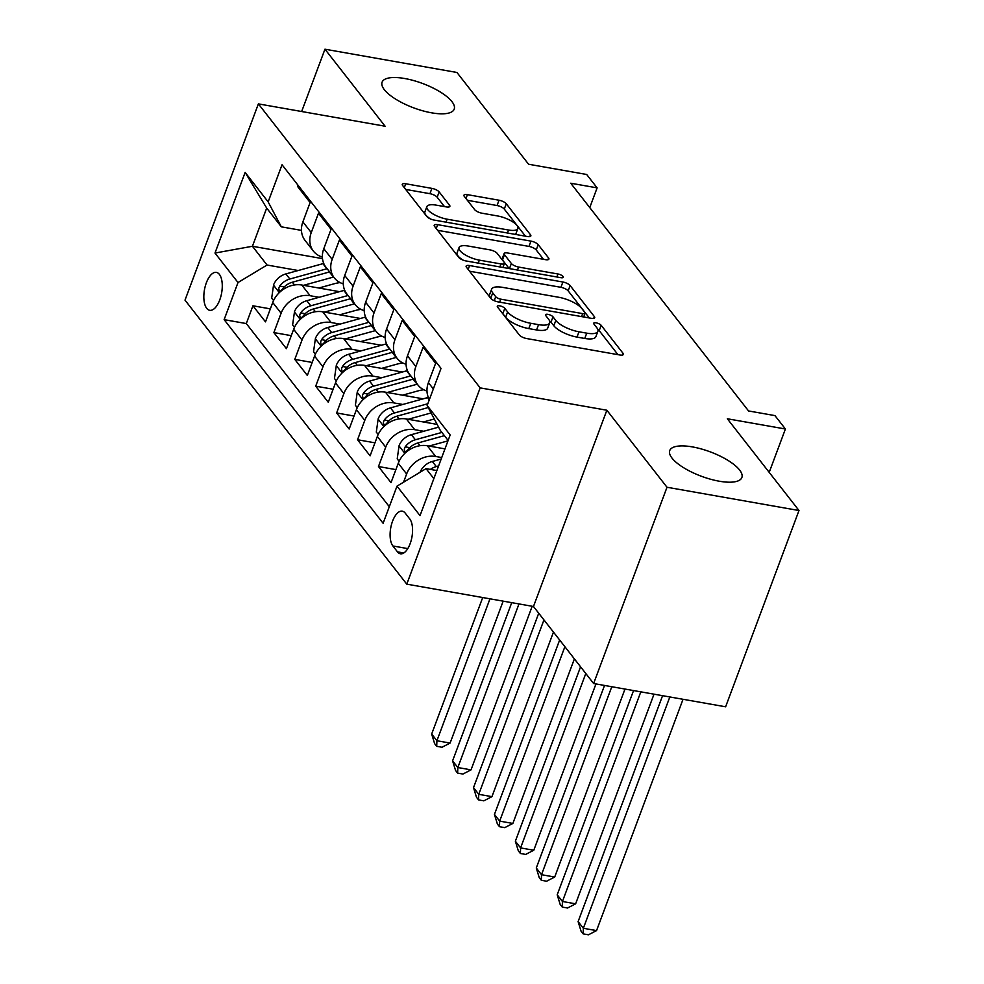 <?xml version="1.0" encoding="UTF-8"?>
<svg xmlns="http://www.w3.org/2000/svg" width="984" height="984" viewBox="0 0 984 984"><rect width="100%" height="100%" fill="white"/><g stroke="black" fill="none" stroke-linecap="round" stroke-linejoin="round"><path stroke-width="1.48" d="M499.737 305.852A4.133 1.39 20.5 0 0 497.301 306.245A4.133 1.39 20.5 0 0 497.547 307.057L519.367 334.99A5.904 1.993 20.5 0 0 526.6 338.533L619.871 354.99A5.904 1.993 20.5 0 0 623.352 354.424A5.904 1.993 20.5 0 0 623.007 353.268L601.187 325.335A4.133 1.39 20.5 0 0 596.12 322.85A4.133 1.39 20.5 0 0 593.684 323.244A4.133 1.39 20.5 0 0 593.93 324.056L596.759 327.672A18.893 6.371 20.5 0 1 597.866 331.362A18.893 6.371 20.5 0 1 586.747 333.158L578.973 331.793A18.893 6.371 20.5 0 1 555.812 320.452L552.996 316.836A4.133 1.39 20.5 0 0 547.928 314.351A4.133 1.39 20.5 0 0 545.493 314.745A4.133 1.39 20.5 0 0 545.739 315.557L548.555 319.173A18.893 6.371 20.5 0 1 549.675 322.863A18.893 6.371 20.5 0 1 538.556 324.659L530.782 323.293A18.893 6.371 20.5 0 1 507.621 311.953L504.804 308.336A4.133 1.39 20.5 0 0 499.737 305.852M431.533 112.816A38.499 12.977 20.5 0 0 454.202 109.15A38.499 12.977 20.5 0 0 404.756 78.523A38.499 12.977 20.5 0 0 382.087 82.189A38.499 12.977 20.5 0 0 431.533 112.816M719.193 481.201A38.499 12.977 20.5 0 0 741.862 477.548A38.499 12.977 20.5 0 0 692.416 446.908A38.499 12.977 20.5 0 0 669.735 450.574A38.499 12.977 20.5 0 0 719.193 481.201M206.702 308.324A19.25 8.733 -80 0 0 209.703 310.304A19.25 8.733 -80 0 0 220.847 296.492A19.25 8.733 -80 0 0 219.395 274.376A19.25 8.733 -80 0 0 216.394 272.396A19.25 8.733 -80 0 0 205.262 286.209A19.25 8.733 -80 0 0 206.702 308.324M439.159 191.929A5.904 1.993 20.5 0 0 431.914 188.387L405.752 183.774A5.904 1.993 20.5 0 0 402.272 184.34A5.904 1.993 20.5 0 0 402.616 185.484L426.847 216.517A5.904 1.993 20.5 0 0 434.092 220.059L527.362 236.517A5.904 1.993 20.5 0 0 530.843 235.951A5.904 1.993 20.5 0 0 530.499 234.795L506.268 203.762A5.904 1.993 20.5 0 0 499.023 200.219L467.412 194.648A5.904 1.993 20.5 0 0 463.944 195.213A5.904 1.993 20.5 0 0 464.288 196.37L474.657 209.641A5.904 1.993 20.5 0 0 481.889 213.184L497.572 215.951A15.793 5.326 20.5 0 1 517.855 228.522A15.793 5.326 20.5 0 1 508.556 230.022L447.142 219.198A15.793 5.326 20.5 0 1 426.859 206.628A15.793 5.326 20.5 0 1 436.158 205.127L446.392 206.923A5.904 1.993 20.5 0 0 449.873 206.369A5.904 1.993 20.5 0 0 449.528 205.213L439.159 191.929L437.167 197.23A5.904 1.993 20.5 0 0 429.934 193.688L405.691 189.42M667.004 487.252L606.857 410.23L533.476 606.488L593.623 683.523L667.004 487.252L798.996 510.524L727.336 418.766L785.416 428.999L774.949 415.605L748.553 410.955L570.732 183.221L597.128 187.87L586.661 174.475L528.592 164.242L456.933 72.472L324.954 49.2L301.657 111.512M606.857 410.23L480.155 387.881L258.386 103.886L385.101 126.223L324.954 49.2M469.614 265.557A5.904 1.993 20.5 0 0 466.133 266.123A5.904 1.993 20.5 0 0 466.49 267.279L490.721 298.312A5.904 1.993 20.5 0 0 497.953 301.854L591.224 318.299A5.904 1.993 20.5 0 0 594.705 317.734A5.904 1.993 20.5 0 0 594.361 316.59L570.13 285.557A5.904 1.993 20.5 0 0 562.897 282.014L469.614 265.557L468.163 269.432M458.778 257.414L434.547 226.382A5.904 1.993 20.5 0 1 434.202 225.225A5.904 1.993 20.5 0 1 437.683 224.672L530.954 241.117A5.904 1.993 20.5 0 1 538.199 244.659L548.568 257.943A5.904 1.993 20.5 0 1 548.912 259.099A5.904 1.993 20.5 0 1 545.431 259.653L507.609 252.986A5.904 1.993 20.5 0 0 504.128 253.552A5.904 1.993 20.5 0 0 504.484 254.696L511.36 263.515A5.904 1.993 20.5 0 0 518.593 267.058L557.977 273.995A4.133 1.39 20.5 0 1 563.291 277.291A4.133 1.39 20.5 0 1 560.855 277.685L466.022 260.957A5.904 1.993 20.5 0 1 458.778 257.414M798.996 510.524L725.614 706.795L593.623 683.523M270.354 308.865L252.937 305.79L265.495 321.866L272.74 302.506L281.104 313.219A24.059 19.852 -38 0 1 310.157 295.729L319.111 297.303M291.276 335.655L273.86 332.58L286.418 348.656L293.65 329.296L302.026 340.009A24.059 19.852 -38 0 1 331.079 322.518L340.034 324.105M312.199 362.444L294.782 359.381L307.34 375.445L314.572 356.085L322.949 366.811A24.059 19.852 -38 0 1 351.989 349.308L360.956 350.894M333.121 389.233L315.704 386.171L328.262 402.247L335.495 382.887L343.859 393.6A24.059 19.852 -38 0 1 372.911 376.109L381.878 377.684M354.043 416.035L336.626 412.96L349.172 429.036L356.417 409.676L364.781 420.389A24.059 19.852 -38 0 1 393.834 402.899L402.8 404.473M374.966 442.825L357.549 439.75L370.095 455.826L377.339 436.466L385.703 447.179A24.059 19.852 -38 0 1 414.756 429.688L423.723 431.263M395.876 469.614L378.471 466.539L391.017 482.615L398.262 463.255A24.059 19.852 -38 0 1 427.314 445.764L444.965 448.876M429.405 399.479A24.059 19.852 -38 0 1 428.409 382.628L435.641 363.268L423.095 347.192L415.851 366.552A24.059 19.852 -38 0 0 418.003 385.088A24.059 19.852 -38 0 0 426.97 391.017M418.003 385.088L409.639 374.375A24.059 19.852 142 0 1 407.487 355.839L414.719 336.479L402.173 320.403L394.928 339.763A24.059 19.852 -38 0 0 397.081 358.299A24.059 19.852 -38 0 0 406.06 364.228M397.081 358.299L388.717 347.573A24.059 19.852 142 0 1 386.564 329.05L393.797 309.677L381.251 293.613L374.006 312.974A24.059 19.852 -38 0 0 376.159 331.497A24.059 19.852 -38 0 0 385.138 337.438M376.159 331.497L367.795 320.784A24.059 19.852 142 0 1 365.642 302.248L372.887 282.888L360.328 266.812L353.084 286.172A24.059 19.852 -38 0 0 355.249 304.708A24.059 19.852 -38 0 0 364.215 310.649M355.249 304.708L346.872 293.995A24.059 19.852 142 0 1 344.72 275.458L351.964 256.098L339.406 240.022L332.174 259.382A24.059 19.852 -38 0 0 334.326 277.918A24.059 19.852 -38 0 0 343.293 283.847M334.326 277.918L325.95 267.205A24.059 19.852 142 0 1 323.798 248.669L331.042 229.309L318.484 213.233L311.252 232.593A24.059 19.852 -38 0 0 313.404 251.129A24.059 19.852 -38 0 0 322.371 257.058M272.74 302.506A24.059 19.852 142 0 1 301.78 285.016L339.517 291.67M293.65 329.296A24.059 19.852 142 0 1 322.703 311.805L360.439 318.459M314.572 356.085A24.059 19.852 142 0 1 343.625 338.594L381.362 345.249M335.495 382.887A24.059 19.852 142 0 1 364.547 365.384L402.284 372.038M356.417 409.676A24.059 19.852 142 0 1 385.47 392.173L423.206 398.84M377.339 436.466A24.059 19.852 142 0 1 406.392 418.975L437.13 424.387M409.787 518.986L405.187 513.082A18.647 8.462 -80 0 0 402.272 511.163A18.647 8.462 -80 0 0 391.484 524.546A18.647 8.462 -80 0 0 392.887 545.972L397.487 551.864A18.647 8.462 -80 0 0 400.402 553.783A18.647 8.462 -80 0 0 411.189 540.4A18.647 8.462 -80 0 0 409.787 518.986M480.155 387.881L406.773 584.152L185.004 300.145L258.386 103.886M252.937 305.79L246.295 323.564L224.131 319.652L383.12 523.267L397.007 486.145L426.06 468.642L436.859 470.549M224.131 319.652L238.005 282.519L214.992 253.048L245.139 172.421L268.152 201.892L282.039 164.758L441.029 368.385L427.154 405.506L450.168 434.977L420.02 515.616L397.007 486.145M403.551 482.197L406.626 473.981A24.059 19.852 -38 0 1 435.678 456.478L441.73 457.548M298.017 185.226L297.562 186.443L310.12 202.519L302.875 221.88A24.059 19.852 142 0 0 305.04 240.403L313.404 251.129M378.471 466.539L385.703 447.179M357.549 439.75L364.781 420.389M336.626 412.96L343.859 393.6M315.704 386.171L322.949 366.811M294.782 359.381L302.026 340.009M273.86 332.58L281.104 313.219M246.295 323.564L389.307 506.711M322.494 258.632L252.421 246.271L267.058 265.028L298.189 270.514M426.06 468.642L433.846 478.618M448.126 440.426L440.34 430.451L427.154 405.506M533.476 606.488L406.773 584.152M589.76 207.587L597.128 187.87M769.193 472.369L785.416 428.999M301.461 230.379L281.338 226.837L266.689 208.079L252.421 246.271L214.992 253.048M268.152 201.892L281.338 226.837M267.058 265.028L238.005 282.519M245.139 172.421L266.689 208.079M502.258 313.084A4.133 1.39 20.5 0 1 502.812 313.638L505.641 317.254A18.893 6.371 20.5 0 0 528.789 328.594L530.782 323.293M549.675 322.863L547.694 328.164A18.893 6.371 20.5 0 1 536.563 329.96L528.789 328.594M597.866 331.362L595.886 336.663A18.893 6.371 20.5 0 1 584.754 338.459L576.993 337.094A18.893 6.371 20.5 0 1 553.832 325.753L551.015 322.137A4.133 1.39 20.5 0 0 549.625 321.018M617.952 354.646L599.207 330.636A4.133 1.39 20.5 0 0 597.817 329.517M589.305 317.967L568.149 290.858A5.904 1.993 20.5 0 0 560.905 287.316L469.553 271.203M495.715 296.701A4.133 1.39 20.5 0 0 500.782 299.173L582.651 313.613A4.133 1.39 20.5 0 0 585.086 313.219A4.133 1.39 20.5 0 0 584.84 312.408L581.864 308.595A18.893 6.371 20.5 0 0 558.715 297.266L502.75 287.389A18.893 6.371 20.5 0 0 491.619 289.185A18.893 6.371 20.5 0 0 492.738 292.888L495.715 296.701L494.214 300.686M491.619 289.185L489.638 294.499A18.893 6.371 20.5 0 0 490.745 298.189L492.738 292.888M491.36 298.964L490.745 298.189M437.622 230.305L528.974 246.418L530.954 241.117M543.512 259.321L536.218 249.961A5.904 1.993 20.5 0 0 528.974 246.418M504.128 253.552L502.147 258.853A5.904 1.993 20.5 0 0 502.492 260.01L509.183 268.57M468.347 246.062A15.793 5.326 20.5 0 0 459.048 247.562A15.793 5.326 20.5 0 0 479.343 260.133L500.979 263.946A5.904 1.993 20.5 0 0 504.448 263.38A5.904 1.993 20.5 0 0 504.103 262.236L497.228 253.417A5.904 1.993 20.5 0 0 489.983 249.875L468.347 246.062M459.048 247.562L457.068 252.876A15.793 5.326 20.5 0 0 463.206 260.17M444.473 206.591L437.167 197.23M426.859 206.628L424.879 211.929A15.793 5.326 20.5 0 0 430.734 219.063M515.505 234.426A15.793 5.326 20.5 0 0 515.874 233.823L517.855 228.522M525.444 236.172L504.275 209.075A5.904 1.993 20.5 0 0 497.043 205.533L467.351 200.293M420.082 472.246A15.941 13.149 -38 0 1 432.32 461.471L441.176 459.024M438.593 465.924L436.293 466.564A15.941 13.149 142 0 0 430.389 469.405M662.576 695.676L578.112 921.59L583.352 928.281L596.55 930.606L683.031 699.292M669.833 696.955L583.352 928.281L583.155 933.865L581.064 931.184L578.112 921.59M596.55 930.606L588.444 934.8L583.155 933.865M444.362 448.766L445.088 448.569M429.073 446.072L447.966 440.857M399.086 461.287L397.216 458.901L399.098 445.604A15.941 13.149 -38 0 1 411.398 434.67L438.593 427.154M441.877 432.431L415.371 439.762A15.941 13.149 142 0 0 405.211 446.834L404.276 449.085L404.805 451.668L405.986 451.754L407.72 450.057A15.941 13.149 -38 0 1 417.88 442.984L444.399 435.654M633.561 690.559L557.202 894.788L562.43 901.492L575.628 903.816L654.016 694.163M640.818 691.838L562.43 901.492L562.245 907.076L560.154 904.394L557.202 894.788M575.628 903.816L567.522 908.011L562.245 907.076M423.44 421.976L434.276 418.987M408.151 419.282L431.078 412.948M378.176 434.498L376.306 432.111L378.176 418.815A15.941 13.149 -38 0 1 390.476 407.88L427.523 397.634A46.014 37.97 -38 0 1 428.36 397.413M427.806 403.748L394.449 412.972A15.941 13.149 142 0 0 384.289 420.045L383.354 422.296L383.883 424.879L385.064 424.953L386.798 423.255A15.941 13.149 -38 0 1 396.97 416.183L428.224 407.548M604.533 685.442L536.28 867.999L541.507 874.702L554.705 877.027L624.988 689.046M611.79 686.721L541.507 874.702L541.323 880.286L539.232 877.605L536.28 867.999M554.705 877.027L546.6 881.221L541.323 880.286M402.517 395.187L417.843 390.943A38.191 31.513 -38 0 1 423.772 389.775M387.241 392.493L417.068 384.24A46.014 37.97 -38 0 1 417.302 384.178M357.253 407.708L355.384 405.31L357.253 392.026A15.941 13.149 -38 0 1 369.553 381.091L406.613 370.845A46.014 37.97 -38 0 1 407.438 370.624M410.808 375.876A46.014 37.97 142 0 0 410.586 375.937L373.539 386.183A15.941 13.149 142 0 0 363.367 393.256L362.432 395.507L362.961 398.089L364.142 398.163L365.876 396.466A15.941 13.149 -38 0 1 376.048 389.393L413.096 379.147A46.014 37.97 -38 0 1 413.317 379.086M580.572 666.795L515.358 841.209L520.585 847.913L533.783 850.237L595.96 683.929M585.8 673.499L520.585 847.913L520.401 853.497L518.31 850.816L515.358 841.209M533.783 850.237L525.677 854.419L520.401 853.497M381.595 368.397L396.921 364.154A38.191 31.513 -38 0 1 402.85 362.985M366.319 365.704L396.146 357.45A46.014 37.97 -38 0 1 396.38 357.389M336.331 380.919L334.462 378.52L336.331 365.236A15.941 13.149 -38 0 1 348.643 354.302L385.691 344.056A46.014 37.97 -38 0 1 386.515 343.834M389.885 349.086A46.014 37.97 142 0 0 389.664 349.148L352.616 359.394A15.941 13.149 142 0 0 342.444 366.466L341.509 368.717L342.038 371.3L343.219 371.374L344.953 369.677A15.941 13.149 -38 0 1 355.126 362.604L392.173 352.358A46.014 37.97 -38 0 1 392.407 352.297M559.65 640.006L494.435 814.42L499.663 821.111L512.861 823.448L574.385 658.886M564.877 646.709L499.663 821.111L499.478 826.695L497.387 824.026L494.435 814.42M512.861 823.448L504.755 827.63L499.478 826.695M360.673 341.596L376.011 337.364A38.191 31.513 -38 0 1 381.927 336.184M345.396 338.902L375.224 330.661A46.014 37.97 -38 0 1 375.457 330.599M315.409 354.129L313.539 351.731L315.421 338.447A15.941 13.149 -38 0 1 327.721 327.512L364.769 317.266A46.014 37.97 -38 0 1 365.593 317.045M368.975 322.285A46.014 37.97 142 0 0 368.742 322.358L331.694 332.592A15.941 13.149 142 0 0 321.534 339.664L320.587 341.915L321.116 344.498L322.297 344.584L324.043 342.887A15.941 13.149 -38 0 1 334.203 335.815L371.251 325.569A46.014 37.97 -38 0 1 371.485 325.507M538.728 613.216L473.513 787.63L478.741 794.322L491.938 796.646L553.463 632.097M543.955 619.908L478.741 794.322L478.556 799.906L476.465 797.224L473.513 787.63M491.938 796.646L483.833 800.841L478.556 799.906M339.751 314.806L355.089 310.575A38.191 31.513 -38 0 1 361.005 309.394M324.474 312.113L354.302 303.872A46.014 37.97 -38 0 1 354.535 303.798M294.487 327.328L292.617 324.941L294.499 311.645A15.941 13.149 -38 0 1 306.799 300.71L343.846 290.464A46.014 37.97 -38 0 1 344.683 290.243M348.053 295.495A46.014 37.97 142 0 0 347.819 295.557L310.772 305.803A15.941 13.149 142 0 0 300.612 312.875L299.665 315.126L300.206 317.709L301.375 317.795L303.121 316.085A15.941 13.149 -38 0 1 313.281 309.025L350.329 298.779A46.014 37.97 -38 0 1 350.562 298.718M511.729 602.663L452.591 760.829L457.831 767.532L471.028 769.857L532.184 606.267M518.986 603.942L457.831 767.532L457.634 773.116L455.543 770.435L452.591 760.829M471.028 769.857L462.923 774.051L457.634 773.116M318.841 288.017L334.166 283.773A38.191 31.513 -38 0 1 340.083 282.605M303.552 285.323L333.392 277.07A46.014 37.97 -38 0 1 333.613 277.008M273.564 300.538L271.695 298.14L273.577 284.856A15.941 13.149 -38 0 1 285.877 273.921L322.924 263.675A46.014 37.97 -38 0 1 323.761 263.454M327.131 268.706A46.014 37.97 142 0 0 326.897 268.767L289.849 279.013A15.941 13.149 142 0 0 279.69 286.086L278.743 288.337L279.284 290.92L280.465 290.993L282.199 289.296A15.941 13.149 -38 0 1 292.359 282.224L329.406 271.978A46.014 37.97 -38 0 1 329.64 271.916M482.713 597.534L431.668 734.039L436.908 740.743L450.106 743.068L503.168 601.15M489.971 598.813L436.908 740.743L436.712 746.327L434.621 743.646L431.668 734.039M450.106 743.068L442.001 747.25L436.712 746.327M301.78 285.016L310.157 295.729M322.703 311.805L331.079 322.518M343.625 338.594L351.989 349.308M364.547 365.384L372.911 376.109M385.47 392.173L393.834 402.899M406.392 418.975L414.756 429.688M427.314 445.764L435.678 456.478M428.409 382.628L433.341 388.951M302.875 221.88L311.252 232.593M323.798 248.669L332.174 259.382M344.72 275.458L353.084 286.172M365.642 302.248L374.006 312.974M386.564 329.05L394.928 339.763M407.487 355.839L415.851 366.552M398.262 463.255L406.626 473.981M403.784 552.983L397.487 551.864M407.782 548.605L392.887 545.972M505.641 317.254L507.621 311.953M536.563 329.96L538.556 324.659M551.015 322.137L552.996 316.836M553.832 325.753L555.812 320.452M576.993 337.094L578.973 331.793M584.754 338.459L586.747 333.158M599.207 330.636L601.187 325.335M622.331 355.064L623.007 353.268M502.812 313.638L504.804 308.336M560.905 287.316L562.897 282.014M568.149 290.858L570.13 285.557M593.684 318.386L594.361 316.59M499.663 302.149L500.782 299.173M581.544 316.59L582.651 313.613M436.232 228.534L437.683 224.672M536.218 249.961L538.199 244.659M547.891 259.739L548.568 257.943M502.492 260.01L504.484 254.696M509.454 268.62L511.36 263.515M517.486 270.034L518.593 267.058M556.87 276.984L557.977 273.995M478.224 263.109L479.343 260.133M499.86 266.922L500.979 263.946M448.852 207.009L449.528 205.213M446.035 222.175L447.142 219.198M507.449 232.999L508.556 230.022M465.973 198.522L467.412 194.648M497.043 205.533L499.023 200.219M504.275 209.075L506.268 203.762M529.822 236.59L530.499 234.795M404.301 187.649L405.752 183.774M429.934 193.688L431.914 188.387M432.32 461.471L436.293 466.564M399.049 445.937L404.842 453.353M417.88 442.984L420.008 445.703M411.398 434.67L415.371 439.762M409.811 447.646L405.211 446.834M378.127 419.147L383.92 426.564M427.523 397.634L429.258 399.861M396.97 416.183L399.098 418.913M390.476 407.88L394.449 412.972M388.889 420.857L384.289 420.045M357.204 392.358L362.998 399.775M413.096 379.147L417.068 384.24M406.613 370.845L410.586 375.937M376.048 389.393L378.176 392.124M369.553 381.091L373.539 386.183M367.967 394.067L363.367 393.256M336.282 365.568L342.075 372.973M392.173 352.358L396.146 357.45M385.691 344.056L389.664 349.148M355.126 362.604L357.253 365.335M348.643 354.302L352.616 359.394M347.044 367.278L342.444 366.466M315.372 338.779L321.153 346.183M371.251 325.569L375.224 330.661M364.769 317.266L368.742 322.358M334.203 335.815L336.331 338.533M327.721 327.512L331.694 332.592M326.134 340.476L321.534 339.664M294.45 311.977L300.231 319.394M350.329 298.779L354.302 303.872M343.846 290.464L347.819 295.557M313.281 309.025L315.409 311.743M306.799 300.71L310.772 305.803M305.212 313.687L300.612 312.875M273.527 285.188L279.308 292.605M329.406 271.978L333.392 277.07M322.924 263.675L326.897 268.767M292.359 282.224L294.487 284.954M285.877 273.921L289.849 279.013M284.29 286.897L279.69 286.086M583.684 316.971L585.086 313.219M502.922 267.464L504.448 263.38"/></g></svg>

